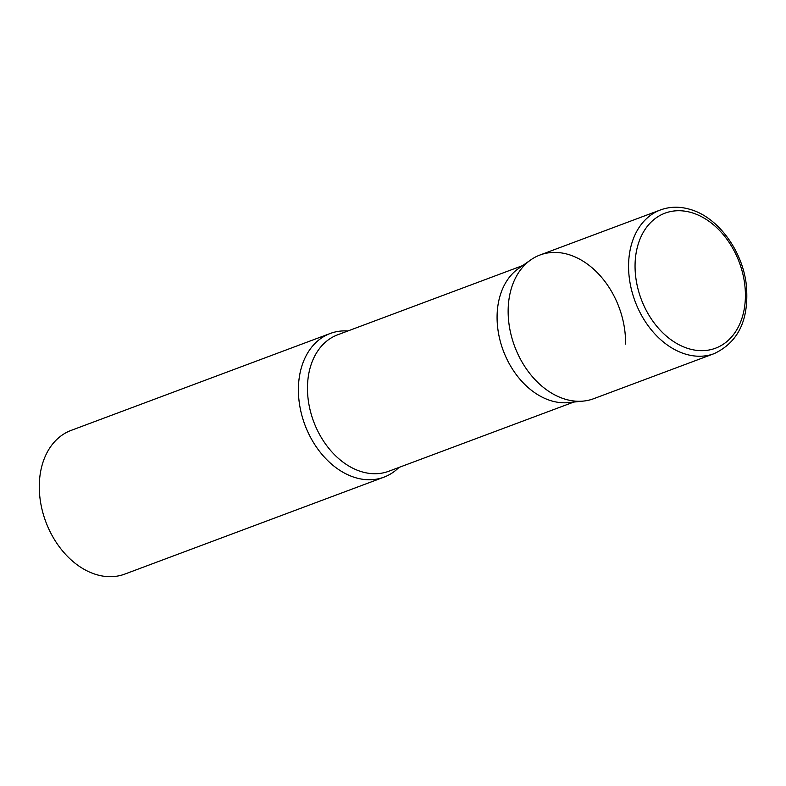 <?xml version="1.0" encoding="UTF-8"?>
<svg xmlns="http://www.w3.org/2000/svg" width="786" height="786" viewBox="0 0 786 786"><rect width="100%" height="100%" fill="white"/><g stroke="black" fill="none" stroke-linecap="round" stroke-linejoin="round"><path stroke-width="1.18" d="M660.397 209.97L539.982 255.018A76.694 55.727 69.5 0 0 509.633 328.027A76.694 55.727 69.5 0 0 565.458 399.268A76.694 55.727 69.5 0 0 593.715 398.689L714.14 353.641C738.889 341.959 749.579 318.703 746.199 283.864C742.033 249.781 717.51 216.897 689.872 209.322C679.585 206.335 669.76 206.551 660.397 209.97A76.694 55.727 69.5 0 0 630.058 282.98A76.694 55.727 69.5 0 0 685.883 354.221A76.694 55.727 69.5 0 0 714.14 353.641M530.717 259.92A76.694 55.727 -110.5 0 0 508.159 309.615A76.694 55.727 -110.5 0 0 583.517 401.066L568.691 402.589A72.862 52.937 -110.5 0 1 497.096 315.707A72.862 52.937 -110.5 0 1 518.524 268.498L530.717 259.92A76.694 55.727 -110.5 0 1 593.214 268.773A76.694 55.727 -110.5 0 1 625.538 344.091M398.924 467.464A76.694 55.727 -110.5 0 1 383.971 477.151A76.694 55.727 -110.5 0 1 298.405 388.078A76.694 55.727 -110.5 0 1 330.228 333.48A76.694 55.727 -110.5 0 1 347.864 330.975M383.971 477.151L124.856 574.075A76.694 55.727 -110.5 0 1 39.3 485.001A76.694 55.727 -110.5 0 1 71.113 430.404L330.228 333.48M691.542 212.623A72.096 52.387 69.5 0 0 635.068 264.489A72.096 52.387 69.5 0 0 688.929 348.768A72.096 52.387 69.5 0 0 745.403 296.902A72.096 52.387 69.5 0 0 691.542 212.623M573.721 402.078L388.765 471.256A72.862 52.937 -110.5 0 1 307.483 386.643A72.862 52.937 -110.5 0 1 337.715 334.777L522.661 265.589"/></g></svg>
